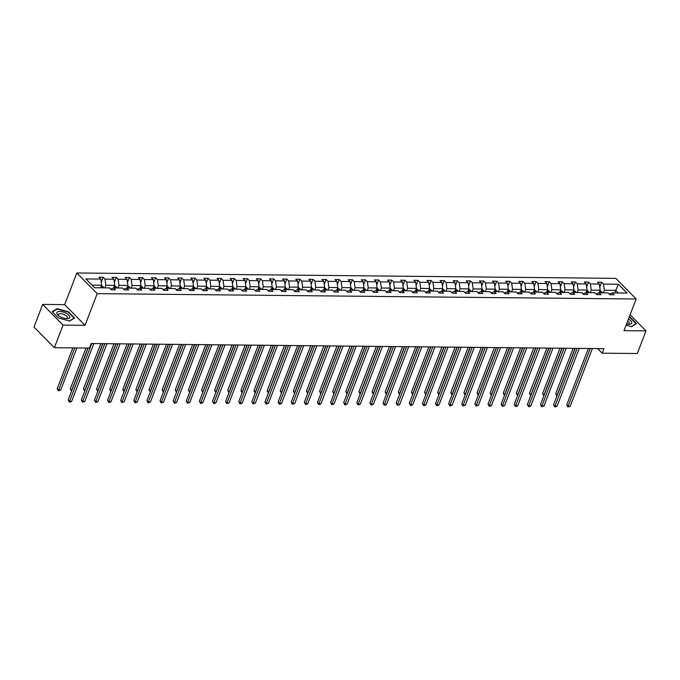 <?xml version="1.0" encoding="UTF-8"?>
<svg xmlns="http://www.w3.org/2000/svg" width="680" height="680" viewBox="0 0 680 680"><rect width="100%" height="100%" fill="white"/><g stroke="black" fill="none" stroke-linecap="round" stroke-linejoin="round"><path stroke-width="1.02" d="M42.687 304.427L63.044 325.091L85.034 325.312L64.677 304.649L42.687 304.427L34 327.054L54.358 347.709L89.471 348.067L91.205 343.536L603.942 348.644L602.208 353.175L637.313 353.524L646 330.897L630.113 314.78M64.677 304.649L76.832 272.977L615.808 278.35L636.165 299.004L97.197 293.641L76.832 272.977M63.044 325.091L54.358 347.709M100.648 287.81L101.643 285.226L92.013 285.124M101.643 285.226L100.793 279.08L98.948 277.21L103.147 277.245L101.227 282.251M614.729 292.935L615.723 290.343L604.367 290.232L603.517 284.087L618.4 284.231L627.096 293.054L612.212 292.91L614.057 294.78L609.85 294.738L608.005 292.868L599.088 292.774L600.933 294.644L596.734 294.61L594.889 292.731L585.973 292.647L587.817 294.517L583.61 294.474L581.765 292.604L572.858 292.519L574.693 294.389L570.494 294.346L568.65 292.476L559.733 292.383L561.578 294.253L557.37 294.21L555.526 292.341L546.618 292.255L548.462 294.125L544.255 294.083L542.41 292.213L533.494 292.128L535.338 293.998L531.139 293.955L529.295 292.085L520.379 291.992L522.223 293.862L518.015 293.82L516.171 291.95L507.254 291.865L509.099 293.734L504.9 293.692L503.055 291.822L494.139 291.728L495.983 293.599L491.776 293.565L489.931 291.686L481.023 291.601L482.868 293.471L478.66 293.428L476.816 291.558L467.899 291.474L469.744 293.344L465.537 293.301L463.7 291.431L454.784 291.337L456.629 293.207L452.421 293.165L450.577 291.295L441.66 291.21L443.504 293.08L439.305 293.037L437.461 291.168L428.545 291.082L430.389 292.952L426.181 292.91L424.337 291.04L415.429 290.947L417.265 292.817L413.066 292.774L411.221 290.904L402.305 290.819L404.149 292.689L399.942 292.647L398.098 290.776L389.19 290.683L391.034 292.553L386.826 292.519L384.982 290.64L376.065 290.555L377.91 292.425L373.711 292.383L371.866 290.513L362.95 290.428L364.795 292.298L360.587 292.255L358.743 290.385L349.834 290.292L351.671 292.162L347.471 292.12L345.627 290.25L336.71 290.164L338.555 292.034L334.348 291.992L332.503 290.122L323.595 290.028L325.44 291.907L321.232 291.865L319.387 289.995L310.471 289.901L312.315 291.771L308.116 291.728L306.272 289.858L297.356 289.774L299.2 291.644L294.993 291.601L293.148 289.731L284.231 289.637L286.076 291.507L281.877 291.465L280.032 289.595L271.116 289.51L272.96 291.38L268.753 291.337L266.909 289.468L258 289.382L259.845 291.252L255.637 291.21L253.793 289.34L244.876 289.247L246.721 291.116L242.513 291.074L240.677 289.204L231.761 289.119L233.605 290.989L229.398 290.947L227.553 289.076L218.637 288.983L220.481 290.861L216.282 290.819L214.438 288.949L205.521 288.856L207.366 290.725L203.158 290.683L201.314 288.813L192.406 288.728L194.242 290.598L190.043 290.555L188.198 288.685L179.282 288.592L181.126 290.462L176.919 290.42L175.083 288.55L166.167 288.464L168.011 290.334L163.804 290.292L161.959 288.422L153.043 288.337L154.887 290.207L150.688 290.164L148.844 288.295L139.927 288.201L141.772 290.071L137.564 290.028L135.719 288.159L126.811 288.074L128.647 289.944L124.448 289.901L122.604 288.031L113.688 287.938L115.532 289.816L111.325 289.774L109.48 287.903L94.597 287.75L85.901 278.927L100.793 279.08M113.764 287.946L114.758 285.353L105.842 285.269L104.992 279.123L103.147 277.245M104.992 279.123L113.908 279.208L112.064 277.338L116.271 277.38L114.35 282.387M126.888 288.074L127.882 285.481L118.966 285.396L118.116 279.25L116.271 277.38M118.116 279.25L127.024 279.335L125.18 277.466L129.387 277.508L127.466 282.514M140.004 288.201L140.998 285.617L132.081 285.524L131.231 279.378L129.387 277.508M131.231 279.378L140.148 279.471L138.304 277.601L142.511 277.644L140.59 282.642M153.127 288.337L154.113 285.745L145.206 285.659L144.347 279.514L142.511 277.644M144.347 279.514L153.263 279.599L151.419 277.729L155.626 277.772L153.706 282.778M166.243 288.464L167.237 285.88L158.321 285.787L157.471 279.642L155.626 277.772M157.471 279.642L166.387 279.726L164.543 277.856L168.742 277.899L166.821 282.905M179.358 288.592L180.353 286.008L171.445 285.914L170.587 279.769L168.742 277.899M170.587 279.769L179.503 279.863L177.658 277.993L181.866 278.035L179.945 283.033M192.482 288.728L193.477 286.135L184.56 286.05L183.71 279.905L181.866 278.035M183.71 279.905L192.619 279.99L190.782 278.12L194.981 278.162L193.06 283.169M205.598 288.856L206.593 286.272L197.676 286.178L196.826 280.032L194.981 278.162M196.826 280.032L205.743 280.126L203.898 278.256L208.106 278.29L206.184 283.297M218.722 288.991L219.708 286.399L210.8 286.314L209.941 280.168L208.106 278.29M209.941 280.168L218.858 280.253L217.013 278.383L221.221 278.426L219.3 283.433M231.838 289.119L232.832 286.526L223.916 286.442L223.065 280.296L221.221 278.426M223.065 280.296L231.982 280.381L230.137 278.511L234.337 278.553L232.416 283.56M244.953 289.247L245.948 286.662L237.04 286.569L236.181 280.423L234.337 278.553M236.181 280.423L245.098 280.517L243.253 278.647L247.46 278.69L245.54 283.688M258.077 289.382L259.072 286.79L250.155 286.705L249.305 280.56L247.46 278.69M249.305 280.56L258.213 280.644L256.377 278.774L260.576 278.817L258.655 283.824M271.192 289.51L272.187 286.926L263.271 286.832L262.421 280.687L260.576 278.817M262.421 280.687L271.337 280.772L269.493 278.902L273.7 278.945L271.779 283.951M284.317 289.637L285.311 287.053L276.394 286.96L275.545 280.815L273.7 278.945M275.545 280.815L284.452 280.908L282.608 279.038L286.815 279.08L284.894 284.078M297.432 289.774L298.426 287.181L289.51 287.096L288.66 280.95L286.815 279.08M288.66 280.95L297.576 281.036L295.732 279.166L299.931 279.208L298.01 284.214M310.548 289.901L311.542 287.317L302.634 287.224L301.775 281.078L299.931 279.208M301.775 281.078L310.692 281.172L308.848 279.301L313.055 279.335L311.134 284.342M323.672 290.037L324.666 287.445L315.75 287.359L314.899 281.214L313.055 279.335M314.899 281.214L323.816 281.299L321.971 279.429L326.171 279.471L324.25 284.478M336.787 290.164L337.781 287.572L328.865 287.487L328.015 281.341L326.171 279.471M328.015 281.341L336.931 281.426L335.087 279.556L339.295 279.599L337.374 284.606M349.911 290.292L350.905 287.708L341.989 287.615L341.139 281.469L339.295 279.599M341.139 281.469L350.047 281.562L348.202 279.692L352.41 279.735L350.489 284.733M363.026 290.428L364.021 287.835L355.104 287.75L354.254 281.605L352.41 279.735M354.254 281.605L363.171 281.69L361.326 279.82L365.534 279.863L363.613 284.869M376.15 290.555L377.137 287.971L368.228 287.878L367.37 281.732L365.534 279.863M367.37 281.732L376.286 281.826L374.442 279.947L378.649 279.99L376.728 284.997M389.266 290.683L390.26 288.099L381.344 288.005L380.494 281.86L378.649 279.99M380.494 281.86L389.411 281.953L387.566 280.083L391.765 280.126L389.844 285.124M402.381 290.819L403.376 288.226L394.468 288.142L393.609 281.996L391.765 280.126M393.609 281.996L402.526 282.081L400.681 280.211L404.889 280.253L402.968 285.26M415.505 290.947L416.5 288.363L407.583 288.269L406.733 282.124L404.889 280.253M406.733 282.124L415.642 282.217L413.805 280.347L418.004 280.381L416.083 285.387M428.621 291.082L429.615 288.49L420.699 288.405L419.849 282.26L418.004 280.381M419.849 282.26L428.765 282.344L426.921 280.475L431.128 280.517L429.207 285.524M441.745 291.21L442.731 288.618L433.823 288.532L432.964 282.387L431.128 280.517M432.964 282.387L441.881 282.472L440.037 280.602L444.244 280.644L442.323 285.651M454.861 291.337L455.855 288.753L446.938 288.66L446.088 282.514L444.244 280.644M446.088 282.514L455.005 282.608L453.16 280.738L457.36 280.78L455.438 285.778M467.976 291.474L468.971 288.881L460.062 288.796L459.204 282.65L457.36 280.78M459.204 282.65L468.12 282.736L466.276 280.865L470.483 280.908L468.562 285.914M481.1 291.601L482.094 289.017L473.178 288.923L472.328 282.778L470.483 280.908M472.328 282.778L481.236 282.872L479.4 280.993L483.599 281.036L481.678 286.042M494.215 291.728L495.21 289.144L486.293 289.051L485.443 282.905L483.599 281.036M485.443 282.905L494.36 282.999L492.515 281.129L496.723 281.172L494.802 286.17M507.339 291.865L508.334 289.272L499.417 289.187L498.567 283.041L496.723 281.172M498.567 283.041L507.475 283.126L505.631 281.256L509.838 281.299L507.917 286.305M520.455 291.992L521.45 289.408L512.533 289.315L511.683 283.169L509.838 281.299M511.683 283.169L520.6 283.262L518.755 281.392L522.954 281.435L521.033 286.433M533.571 292.128L534.565 289.536L525.657 289.45L524.798 283.305L522.954 281.435M524.798 283.305L533.715 283.39L531.87 281.52L536.078 281.562L534.157 286.569M546.694 292.255L547.689 289.663L538.773 289.578L537.923 283.433L536.078 281.562M537.923 283.433L546.839 283.517L544.994 281.648L549.193 281.69L547.273 286.697M559.81 292.383L560.804 289.799L551.888 289.705L551.038 283.56L549.193 281.69M551.038 283.56L559.954 283.653L558.11 281.784L562.317 281.826L560.396 286.824M572.934 292.519L573.928 289.926L565.012 289.841L564.162 283.696L562.317 281.826M564.162 283.696L573.07 283.781L571.226 281.911L575.433 281.953L573.512 286.96M586.049 292.647L587.044 290.062L578.127 289.969L577.277 283.824L575.433 281.953M577.277 283.824L586.194 283.917L584.35 282.038L588.557 282.081L586.636 287.087M599.173 292.774L600.159 290.19L591.251 290.105L590.393 283.951L588.557 282.081M590.393 283.951L599.31 284.045L597.465 282.175L601.673 282.217L599.751 287.215M603.517 284.087L601.673 282.217M110.67 289.102L113.688 287.938M104.856 287.852L105.842 285.269M114.758 285.353L113.908 279.208M123.794 289.238L126.811 288.074M117.971 287.98L118.966 285.396M127.882 285.481L127.024 279.335M136.909 289.365L139.927 288.201M131.087 288.116L132.081 285.524M140.998 285.617L140.148 279.471M150.033 289.501L153.043 288.337M144.211 288.243L145.206 285.659M154.113 285.745L153.263 279.599M163.149 289.629L166.167 288.464M157.327 288.379L158.321 285.787M167.237 285.88L166.387 279.726M176.264 289.756L179.282 288.592M170.451 288.507L171.445 285.914M180.353 286.008L179.503 279.863M189.388 289.892L192.406 288.728M183.566 288.635L184.56 286.05M193.477 286.135L192.619 279.99M202.504 290.02L205.521 288.856M196.681 288.771L197.676 286.178M206.593 286.272L205.743 280.126M215.628 290.148L218.637 288.983M209.805 288.898L210.8 286.314M219.708 286.399L218.858 280.253M228.744 290.284L231.761 289.119M222.921 289.025L223.916 286.442M232.832 286.526L231.982 280.381M241.859 290.411L244.876 289.247M236.045 289.161L237.04 286.569M245.948 286.662L245.098 280.517M254.983 290.547L258 289.382M249.16 289.289L250.155 286.705M259.072 286.79L258.213 280.644M268.099 290.675L271.116 289.51M262.284 289.425L263.271 286.832M272.187 286.926L271.337 280.772M281.223 290.802L284.231 289.637M275.4 289.552L276.394 286.96M285.311 287.053L284.452 280.908M294.338 290.938L297.356 289.774M288.515 289.68L289.51 287.096M298.426 287.181L297.576 281.036M307.453 291.065L310.471 289.901M301.639 289.816L302.634 287.224M311.542 287.317L310.692 281.172M320.577 291.193L323.595 290.028M314.755 289.944L315.75 287.359M324.666 287.445L323.816 281.299M333.693 291.329L336.71 290.164M327.879 290.079L328.865 287.487M337.781 287.572L336.931 281.426M346.817 291.457L349.834 290.292M340.995 290.207L341.989 287.615M350.905 287.708L350.047 281.562M359.933 291.593L362.95 290.428M354.11 290.334L355.104 287.75M364.021 287.835L363.171 281.69M373.056 291.72L376.065 290.555M367.234 290.471L368.228 287.878M377.137 287.971L376.286 281.826M386.172 291.848L389.19 290.683M380.35 290.598L381.344 288.005M390.26 288.099L389.411 281.953M399.287 291.983L402.305 290.819M393.474 290.725L394.468 288.142M403.376 288.226L402.526 282.081M412.411 292.111L415.429 290.947M406.589 290.861L407.583 288.269M416.5 288.363L415.642 282.217M425.527 292.238L428.545 291.082M419.704 290.989L420.699 288.405M429.615 288.49L428.765 282.344M438.651 292.375L441.66 291.21M432.828 291.125L433.823 288.532M442.731 288.618L441.881 282.472M451.767 292.502L454.784 291.337M445.944 291.252L446.938 288.66M455.855 288.753L455.005 282.608M464.882 292.638L467.899 291.474M459.068 291.38L460.062 288.796M468.971 288.881L468.12 282.736M478.006 292.765L481.023 291.601M472.183 291.516L473.178 288.923M482.094 289.017L481.236 282.872M491.121 292.893L494.139 291.728M485.308 291.644L486.293 289.051M495.21 289.144L494.36 282.999M504.245 293.029L507.254 291.865M498.423 291.771L499.417 289.187M508.334 289.272L507.475 283.126M517.361 293.156L520.379 291.992M511.538 291.907L512.533 289.315M521.45 289.408L520.6 283.262M530.476 293.284L533.494 292.128M524.663 292.034L525.657 289.45M534.565 289.536L533.715 283.39M543.601 293.42L546.618 292.255M537.778 292.171L538.773 289.578M547.689 289.663L546.839 283.517M556.716 293.548L559.733 292.383M550.902 292.298L551.888 289.705M560.804 289.799L559.954 283.653M569.84 293.683L572.858 292.519M564.017 292.425L565.012 289.841M573.928 289.926L573.07 283.781M582.956 293.811L585.973 292.647M577.133 292.561L578.127 289.969M587.044 290.062L586.194 283.917M596.079 293.938L599.088 292.774M590.257 292.689L591.251 290.105M600.159 290.19L599.31 284.045M609.195 294.075L612.212 292.91M85.034 325.312L97.197 293.641M636.165 299.004L624.01 330.675L646 330.897M597.686 348.585L602.208 353.175M603.373 292.817L604.367 290.232M618.307 292.969L615.723 290.343L618.4 284.231M626.127 325.168L631.439 326.689L636.488 323.654L630.36 317.433L629.221 317.109M74.562 318.053L68.425 311.831L57.247 308.644L52.198 311.67L58.327 317.892L69.513 321.087L74.562 318.053M57.018 309.221L57.247 308.644M588.361 348.491L566.721 404.855L568.097 406.249L590.265 348.508M570.197 406.274L567.868 407.014L568.097 406.249L570.197 406.274L592.365 348.534M567.868 407.014L566.721 404.855M599.99 290.649L601.562 291.558A2.822 1.725 90.6 0 1 602.208 292.808M573.121 348.339L555.713 393.686L557.303 395.089M599.394 292.196A2.822 1.725 90.6 0 1 599.598 292.782M600.61 292.791A2.822 1.725 -89.4 0 0 600.338 292.077L599.327 292.069M575.025 348.355L556.861 395.845L555.713 393.686M575.237 348.364L553.605 404.727L554.982 406.122L577.141 348.381M557.082 406.138L555.586 406.895L554.744 406.887L554.982 406.122L557.082 406.138L579.25 348.398M554.744 406.887L553.605 404.727M562.122 348.228L540.481 404.591L541.858 405.986L564.026 348.245M543.966 406.011L541.629 406.75L541.858 405.986L543.966 406.011L566.125 348.271M541.629 406.75L540.481 404.591M586.865 290.513L588.446 291.431A2.822 1.725 90.6 0 1 589.084 292.68M560.005 348.211L542.597 393.558L544.187 394.952M586.27 292.069A2.822 1.725 90.6 0 1 586.475 292.655M587.486 292.663A2.822 1.725 -89.4 0 0 587.214 291.941L586.211 291.933M561.909 348.228L543.736 395.717L542.597 393.558M573.75 290.385L575.322 291.303A2.822 1.725 90.6 0 1 575.968 292.545M546.881 348.075L529.482 393.423L531.063 394.825M573.155 291.941A2.822 1.725 90.6 0 1 573.359 292.519M574.37 292.527A2.822 1.725 -89.4 0 0 574.098 291.813L573.087 291.805M548.794 348.1L530.621 395.582L529.482 393.423M626.569 324.003A6.911 2.839 21 0 0 628.473 324.267A6.911 2.839 21 0 0 631.762 322.507A6.911 2.839 21 0 0 628.473 319.039M627.657 324.19A4.734 1.946 21 0 0 629.246 323.408A4.734 1.946 21 0 0 629.289 322.991A4.734 1.946 21 0 0 627.708 321.036M629.102 317.416L630.13 317.704L636.072 323.74L631.252 326.629M69.828 316.905A6.911 2.839 21 0 0 62.942 311.933A6.911 2.839 21 0 0 56.788 313.183A6.911 2.839 21 0 0 58.489 315.571A6.911 2.839 21 0 0 66.538 318.665A6.911 2.839 21 0 0 69.828 316.905M65.722 318.589A4.734 1.946 21 0 0 67.311 317.815A4.734 1.946 21 0 0 67.362 317.39A4.734 1.946 21 0 0 63.121 314.135A4.734 1.946 21 0 0 58.48 314.423A4.734 1.946 21 0 0 58.429 314.84A4.734 1.946 21 0 0 59.134 316.064M58.327 317.9L52.47 311.95L57.366 309.017L68.195 312.111L74.137 318.138L69.317 321.036M548.998 348.1L527.365 404.464L528.742 405.858L550.902 348.118M530.842 405.875L529.346 406.631L528.505 406.623L528.742 405.858L530.842 405.875L553.01 348.143M528.505 406.623L527.365 404.464M560.635 290.258L562.207 291.168A2.822 1.725 90.6 0 1 562.844 292.417M533.766 347.947L516.358 393.295L517.947 394.689M560.031 291.805A2.822 1.725 90.6 0 1 560.244 292.392M561.246 292.4A2.822 1.725 -89.4 0 0 560.975 291.686L559.971 291.677M535.67 347.964L517.505 395.454L516.358 393.295M535.883 347.964L514.25 404.328L515.619 405.73L537.787 347.99M517.726 405.748L516.231 406.495L515.389 406.487L515.619 405.73L517.726 405.748L539.886 348.007M515.389 406.487L514.25 404.328M547.51 290.122L549.091 291.04A2.822 1.725 90.6 0 1 549.729 292.289M520.65 347.82L503.242 393.168L504.832 394.561M546.915 291.677A2.822 1.725 90.6 0 1 547.119 292.255M548.131 292.273A2.822 1.725 -89.4 0 0 547.859 291.55L546.847 291.541M522.554 347.837L504.381 395.326L503.242 393.168M522.767 347.837L501.126 404.2L502.503 405.594L524.671 347.854M504.602 405.62L502.273 406.359L502.503 405.594L504.602 405.62L526.77 347.879M502.273 406.359L501.126 404.2M534.395 289.995L535.967 290.904A2.822 1.725 90.6 0 1 536.613 292.153M507.526 347.684L490.118 393.031L491.708 394.434M533.8 291.541A2.822 1.725 90.6 0 1 534.004 292.128M535.015 292.137A2.822 1.725 -89.4 0 0 534.744 291.423L533.732 291.414M509.43 347.701L491.266 395.19L490.118 393.031M509.643 347.709L488.01 404.073L489.387 405.467L511.547 347.726M491.487 405.484L489.991 406.24L489.149 406.232L489.387 405.467L491.487 405.484L513.655 347.743M489.149 406.232L488.01 404.073M521.271 289.867L522.852 290.776A2.822 1.725 90.6 0 1 523.49 292.026M494.411 347.556L477.003 392.904L478.592 394.298M520.676 291.414A2.822 1.725 90.6 0 1 520.88 292M521.891 292.009A2.822 1.725 -89.4 0 0 521.619 291.295L520.616 291.278M496.315 347.574L478.142 395.063L477.003 392.904M496.527 347.574L474.887 403.937L476.263 405.331L498.431 347.599M478.371 405.356L476.034 406.096L476.263 405.331L478.371 405.356L500.531 347.616M476.034 406.096L474.887 403.937M508.156 289.731L509.728 290.649A2.822 1.725 90.6 0 1 510.374 291.89M481.287 347.429L463.887 392.768L465.469 394.171M507.56 291.286A2.822 1.725 90.6 0 1 507.764 291.865M508.776 291.881A2.822 1.725 -89.4 0 0 508.504 291.159L507.492 291.15M483.191 347.446L465.026 394.935L463.887 392.768M483.404 347.446L461.771 403.809L463.148 405.203L485.308 347.463M465.248 405.229L462.91 405.969L463.148 405.203L465.248 405.229L487.415 347.488M462.91 405.969L461.771 403.809M495.031 289.603L496.613 290.513A2.822 1.725 90.6 0 1 497.25 291.762M468.171 347.293L450.763 392.64L452.353 394.043M494.437 291.15A2.822 1.725 90.6 0 1 494.649 291.737M495.652 291.745A2.822 1.725 -89.4 0 0 495.38 291.031L494.377 291.023M470.075 347.31L451.902 394.8L450.763 392.64M470.288 347.319L448.656 403.682L450.024 405.076L472.192 347.335M452.132 405.093L450.636 405.85L449.794 405.841L450.024 405.076L452.132 405.093L474.291 347.352M449.794 405.841L448.656 403.682M481.916 289.468L483.488 290.385A2.822 1.725 90.6 0 1 484.135 291.635M455.056 347.166L437.648 392.513L439.229 393.907M481.321 291.023A2.822 1.725 90.6 0 1 481.525 291.609M482.537 291.618A2.822 1.725 -89.4 0 0 482.264 290.896L481.253 290.887M456.96 347.183L438.787 394.672L437.648 392.513M457.173 347.183L435.531 403.546L436.909 404.94L459.077 347.2M439.008 404.966L436.679 405.705L436.909 404.94L439.008 404.966L461.176 347.225M436.679 405.705L435.531 403.546M468.8 289.34L470.373 290.258A2.822 1.725 90.6 0 1 471.01 291.499M441.932 347.029L424.524 392.377L426.113 393.779M468.206 290.896A2.822 1.725 90.6 0 1 468.41 291.474M469.412 291.482A2.822 1.725 -89.4 0 0 469.149 290.768L468.137 290.76M443.836 347.055L425.671 394.536L424.524 392.377M444.048 347.055L422.416 403.418L423.793 404.812L445.952 347.072M425.892 404.829L424.397 405.586L423.555 405.577L423.793 404.812L425.892 404.829L448.052 347.098M423.555 405.577L422.416 403.418M455.677 289.212L457.258 290.122A2.822 1.725 90.6 0 1 457.895 291.372M428.817 346.902L411.409 392.25L412.998 393.644M455.081 290.76A2.822 1.725 90.6 0 1 455.285 291.346M456.297 291.354A2.822 1.725 -89.4 0 0 456.025 290.64L455.013 290.624M430.721 346.919L412.548 394.409L411.409 392.25M430.933 346.919L409.292 403.282L410.669 404.685L432.837 346.945M412.777 404.702L411.281 405.45L410.44 405.442L410.669 404.685L412.777 404.702L434.936 346.962M410.44 405.442L409.292 403.282M442.561 289.076L444.133 289.995A2.822 1.725 90.6 0 1 444.779 291.244M415.692 346.774L398.284 392.122L399.874 393.516M441.966 290.632A2.822 1.725 90.6 0 1 442.17 291.21M443.181 291.227A2.822 1.725 -89.4 0 0 442.91 290.504L441.898 290.496M417.596 346.791L399.432 394.281L398.284 392.122M417.809 346.791L396.176 403.155L397.553 404.549L419.713 346.808M399.653 404.575L397.315 405.314L397.553 404.549L399.653 404.575L421.821 346.834M397.315 405.314L396.176 403.155M429.437 288.949L431.018 289.858A2.822 1.725 90.6 0 1 431.655 291.108M402.577 346.638L385.169 391.986L386.758 393.388M428.842 290.496A2.822 1.725 90.6 0 1 429.054 291.082M430.058 291.091A2.822 1.725 -89.4 0 0 429.786 290.377L428.782 290.368M404.481 346.655L386.308 394.145L385.169 391.986M404.694 346.664L383.061 403.027L384.429 404.421L406.598 346.681M386.537 404.438L385.041 405.195L384.2 405.186L384.429 404.421L386.537 404.438L408.697 346.698M384.2 405.186L383.061 403.027M416.322 288.822L417.894 289.731A2.822 1.725 90.6 0 1 418.54 290.981M389.462 346.511L372.053 391.858L373.635 393.252M415.726 290.368A2.822 1.725 90.6 0 1 415.93 290.955M416.942 290.964A2.822 1.725 -89.4 0 0 416.67 290.25L415.659 290.232M391.365 346.528L373.192 394.017L372.053 391.858M391.57 346.528L369.937 402.892L371.314 404.286L393.474 346.553M373.413 404.311L371.076 405.05L371.314 404.286L373.413 404.311L395.582 346.57M371.076 405.05L369.937 402.892M403.206 288.685L404.778 289.603A2.822 1.725 90.6 0 1 405.416 290.844M376.337 346.375L358.929 391.723L360.519 393.125M402.611 290.241A2.822 1.725 90.6 0 1 402.815 290.819M403.818 290.836A2.822 1.725 -89.4 0 0 403.554 290.113L402.543 290.105M378.241 346.4L360.077 393.89L358.929 391.723M378.454 346.4L356.822 402.764L358.199 404.158L380.358 346.418M360.298 404.183L357.96 404.923L358.199 404.158L360.298 404.183L382.457 346.443M357.96 404.923L356.822 402.764M390.082 288.558L391.663 289.468A2.822 1.725 90.6 0 1 392.3 290.717M363.222 346.248L345.814 391.595L347.403 392.998M389.487 290.105A2.822 1.725 90.6 0 1 389.691 290.692M390.702 290.7A2.822 1.725 -89.4 0 0 390.43 289.986L389.419 289.977M365.126 346.264L346.953 393.754L345.814 391.595M365.339 346.273L343.697 402.628L345.075 404.03L367.243 346.29M347.174 404.048L345.686 404.804L344.845 404.796L345.075 404.03L347.174 404.048L369.342 346.307M344.845 404.796L343.697 402.628M376.966 288.422L378.539 289.34A2.822 1.725 90.6 0 1 379.185 290.589M350.098 346.12L332.69 391.467L334.279 392.861M376.372 289.977A2.822 1.725 90.6 0 1 376.575 290.564M377.587 290.572A2.822 1.725 -89.4 0 0 377.315 289.85L376.303 289.841M352.002 346.137L333.837 393.626L332.69 391.467M352.214 346.137L330.582 402.5L331.959 403.894L354.118 346.154M334.058 403.92L331.721 404.659L331.959 403.894L334.058 403.92L356.226 346.179M331.721 404.659L330.582 402.5M363.842 288.295L365.423 289.212A2.822 1.725 90.6 0 1 366.061 290.453M336.982 345.984L319.575 391.332L321.164 392.734M363.248 289.85A2.822 1.725 90.6 0 1 363.451 290.428M364.463 290.436A2.822 1.725 -89.4 0 0 364.191 289.723L363.188 289.714M338.887 346.01L320.714 393.49L319.575 391.332M339.099 346.01L317.458 402.373L318.835 403.767L341.003 346.026M320.943 403.784L319.447 404.541L318.606 404.532L318.835 403.767L320.943 403.784L343.102 346.052M318.606 404.532L317.458 402.373M350.727 288.167L352.3 289.076A2.822 1.725 90.6 0 1 352.945 290.326M323.858 345.856L306.459 391.204L308.04 392.598M350.132 289.714A2.822 1.725 90.6 0 1 350.336 290.3M351.348 290.309A2.822 1.725 -89.4 0 0 351.075 289.595L350.064 289.578M325.771 345.874L307.598 393.363L306.459 391.204M325.975 345.874L304.343 402.237L305.719 403.639L327.879 345.899M307.819 403.656L306.323 404.404L305.481 404.396L305.719 403.639L307.819 403.656L329.987 345.916M305.481 404.396L304.343 402.237M337.611 288.031L339.184 288.949A2.822 1.725 90.6 0 1 339.822 290.199M310.743 345.729L293.335 391.076L294.925 392.471M337.008 289.587A2.822 1.725 90.6 0 1 337.221 290.164M338.224 290.181A2.822 1.725 -89.4 0 0 337.96 289.459L336.949 289.45M312.647 345.746L294.482 393.236L293.335 391.076M312.859 345.746L291.227 402.109L292.596 403.503L314.764 345.763M294.703 403.529L292.366 404.269L292.596 403.503L294.703 403.529L316.863 345.788M292.366 404.269L291.227 402.109M324.488 287.903L326.069 288.813A2.822 1.725 90.6 0 1 326.706 290.062M297.627 345.593L280.219 390.94L281.809 392.343M323.892 289.45A2.822 1.725 90.6 0 1 324.096 290.037M325.108 290.046A2.822 1.725 -89.4 0 0 324.836 289.332L323.825 289.323M299.531 345.61L281.358 393.1L280.219 390.94M299.744 345.618L278.103 401.982L279.48 403.376L301.648 345.635M281.579 403.393L280.092 404.149L279.25 404.141L279.48 403.376L281.579 403.393L303.748 345.652M279.25 404.141L278.103 401.982M311.372 287.767L312.945 288.685A2.822 1.725 90.6 0 1 313.591 289.935M284.503 345.466L267.096 390.813L268.685 392.207M310.777 289.323A2.822 1.725 90.6 0 1 310.981 289.909M311.993 289.918A2.822 1.725 -89.4 0 0 311.721 289.204L310.709 289.187M286.407 345.482L268.243 392.972L267.096 390.813M286.62 345.482L264.988 401.846L266.365 403.24L288.524 345.508M268.464 403.265L266.126 404.005L266.365 403.24L268.464 403.265L290.632 345.525M266.126 404.005L264.988 401.846M298.248 287.64L299.829 288.558A2.822 1.725 90.6 0 1 300.466 289.799M271.388 345.329L253.98 390.677L255.57 392.079M297.653 289.195A2.822 1.725 90.6 0 1 297.857 289.774M298.868 289.791A2.822 1.725 -89.4 0 0 298.596 289.068L297.594 289.06M273.292 345.355L255.119 392.836L253.98 390.677M273.504 345.355L251.863 401.719L253.24 403.113L275.409 345.372M255.349 403.138L253.011 403.877L253.24 403.113L255.349 403.138L277.508 345.398M253.011 403.877L251.863 401.719M285.132 287.512L286.705 288.422A2.822 1.725 90.6 0 1 287.351 289.672M258.264 345.202L240.864 390.55L242.446 391.944M284.537 289.06A2.822 1.725 90.6 0 1 284.741 289.646M285.753 289.654A2.822 1.725 -89.4 0 0 285.481 288.94L284.469 288.932M260.168 345.219L242.003 392.708L240.864 390.55M260.38 345.227L238.748 401.582L240.125 402.985L262.284 345.245M242.225 403.002L240.728 403.758L239.887 403.75L240.125 402.985L242.225 403.002L264.392 345.262M239.887 403.75L238.748 401.582M272.008 287.376L273.589 288.295A2.822 1.725 90.6 0 1 274.227 289.544M245.149 345.075L227.74 390.422L229.33 391.816M271.413 288.932A2.822 1.725 90.6 0 1 271.626 289.519M272.629 289.527A2.822 1.725 -89.4 0 0 272.357 288.804L271.354 288.796M247.052 345.091L228.888 392.581L227.74 390.422M247.265 345.091L225.632 401.455L227.001 402.849L249.169 345.108M229.109 402.875L226.772 403.614L227.001 402.849L229.109 402.875L251.269 345.134M226.772 403.614L225.632 401.455M258.893 287.249L260.466 288.167A2.822 1.725 90.6 0 1 261.111 289.408M232.033 344.938L214.625 390.286L216.206 391.688M258.298 288.804A2.822 1.725 90.6 0 1 258.502 289.382M259.514 289.391A2.822 1.725 -89.4 0 0 259.241 288.677L258.23 288.668M233.937 344.964L215.764 392.445L214.625 390.286M234.15 344.964L212.508 401.327L213.885 402.721L236.053 344.981M215.985 402.738L214.489 403.495L213.656 403.486L213.885 402.721L215.985 402.738L238.153 345.006M213.656 403.486L212.508 401.327M245.777 287.122L247.35 288.031A2.822 1.725 90.6 0 1 247.987 289.28M218.909 344.811L201.501 390.159L203.09 391.552M245.182 288.668A2.822 1.725 90.6 0 1 245.386 289.255M246.398 289.264A2.822 1.725 -89.4 0 0 246.126 288.55L245.114 288.532M220.813 344.828L202.648 392.317L201.501 390.159M221.025 344.828L199.393 401.192L200.77 402.594L222.929 344.853M202.869 402.611L201.373 403.359L200.532 403.35L200.77 402.594L202.869 402.611L225.029 344.87M200.532 403.35L199.393 401.192M232.653 286.986L234.234 287.903A2.822 1.725 90.6 0 1 234.872 289.144M205.793 344.683L188.385 390.031L189.975 391.425M232.058 288.541A2.822 1.725 90.6 0 1 232.262 289.119M233.274 289.136A2.822 1.725 -89.4 0 0 233.002 288.413L231.99 288.405M207.697 344.7L189.524 392.19L188.385 390.031M207.91 344.7L186.269 401.064L187.646 402.458L209.814 344.717M189.754 402.483L187.417 403.223L187.646 402.458L189.754 402.483L211.913 344.743M187.417 403.223L186.269 401.064M219.538 286.858L221.111 287.767A2.822 1.725 90.6 0 1 221.756 289.017M192.669 344.548L175.261 389.895L176.851 391.298M218.943 288.405A2.822 1.725 90.6 0 1 219.147 288.991M220.158 289A2.822 1.725 -89.4 0 0 219.886 288.286L218.875 288.277M194.573 344.565L176.409 392.054L175.261 389.895M194.786 344.573L173.154 400.936L174.531 402.33L196.69 344.59M176.63 402.348L175.134 403.104L174.293 403.096L174.531 402.33L176.63 402.348L198.798 344.607M174.293 403.096L173.154 400.936M206.414 286.722L207.995 287.64A2.822 1.725 90.6 0 1 208.632 288.889M179.554 344.42L162.146 389.767L163.736 391.161M205.819 288.277A2.822 1.725 90.6 0 1 206.031 288.864M207.034 288.873A2.822 1.725 -89.4 0 0 206.762 288.15L205.76 288.142M181.458 344.437L163.285 391.926L162.146 389.767M181.67 344.437L160.038 400.8L161.406 402.195L183.575 344.462M163.514 402.22L161.177 402.959L161.406 402.195L163.514 402.22L185.674 344.479M161.177 402.959L160.038 400.8M193.298 286.594L194.871 287.512A2.822 1.725 90.6 0 1 195.517 288.753M166.439 344.284L149.031 389.631L150.612 391.034M192.703 288.15A2.822 1.725 90.6 0 1 192.907 288.728M193.919 288.736A2.822 1.725 -89.4 0 0 193.647 288.023L192.635 288.014M168.343 344.309L150.169 391.791L149.031 389.631M168.546 344.309L146.914 400.673L148.291 402.067L170.459 344.326M150.391 402.092L148.053 402.832L148.291 402.067L150.391 402.092L172.558 344.352M148.053 402.832L146.914 400.673M180.183 286.467L181.756 287.376A2.822 1.725 90.6 0 1 182.393 288.626M153.315 344.156L135.906 389.504L137.496 390.898M179.588 288.014A2.822 1.725 90.6 0 1 179.792 288.6M180.795 288.609A2.822 1.725 -89.4 0 0 180.531 287.895L179.52 287.887M155.219 344.173L137.054 391.663L135.906 389.504M155.431 344.182L133.798 400.537L135.175 401.94L157.335 344.199M137.275 401.957L135.779 402.713L134.938 402.704L135.175 401.94L137.275 401.957L159.434 344.216M134.938 402.704L133.798 400.537M167.059 286.331L168.64 287.249A2.822 1.725 90.6 0 1 169.278 288.499M140.199 344.029L122.791 389.376L124.381 390.771M166.464 287.887A2.822 1.725 90.6 0 1 166.668 288.473M167.679 288.481A2.822 1.725 -89.4 0 0 167.407 287.759L166.396 287.75M142.103 344.046L123.93 391.536L122.791 389.376M142.316 344.046L120.674 400.409L122.052 401.803L144.219 344.063M124.151 401.829L121.822 402.569L122.052 401.803L124.151 401.829L146.319 344.089M121.822 402.569L120.674 400.409M153.944 286.203L155.516 287.113A2.822 1.725 90.6 0 1 156.162 288.363M127.075 343.893L109.667 389.24L111.256 390.643M153.349 287.759A2.822 1.725 90.6 0 1 153.553 288.337M154.564 288.346A2.822 1.725 -89.4 0 0 154.292 287.631L153.281 287.623M128.979 343.918L110.814 391.399L109.667 389.24M129.191 343.918L107.559 400.282L108.936 401.676L131.095 343.935M111.035 401.693L109.54 402.45L108.698 402.441L108.936 401.676L111.035 401.693L133.203 343.961M108.698 402.441L107.559 400.282M140.819 286.076L142.4 286.986A2.822 1.725 90.6 0 1 143.038 288.235M113.959 343.765L96.552 389.113L98.141 390.507M140.225 287.623A2.822 1.725 90.6 0 1 140.429 288.209M141.44 288.218A2.822 1.725 -89.4 0 0 141.168 287.504L140.165 287.487M115.864 343.782L97.691 391.272L96.552 389.113M116.076 343.782L94.435 400.146L95.812 401.548L117.98 343.808M97.92 401.565L96.424 402.313L95.582 402.305L95.812 401.548L97.92 401.565L120.08 343.825M95.582 402.305L94.435 400.146M127.704 285.94L129.276 286.858A2.822 1.725 90.6 0 1 129.922 288.099M100.835 343.638L83.436 388.977L85.017 390.379M127.109 287.495A2.822 1.725 90.6 0 1 127.313 288.074M128.325 288.091A2.822 1.725 -89.4 0 0 128.053 287.368L127.041 287.359M102.748 343.655L84.575 391.144L83.436 388.977M102.952 343.655L81.32 400.019L82.697 401.412L104.856 343.672M84.796 401.438L82.459 402.177L82.697 401.412L84.796 401.438L106.964 343.697M82.459 402.177L81.32 400.019M114.588 285.812L116.161 286.722A2.822 1.725 90.6 0 1 116.798 287.971M85.986 348.024L70.312 388.85L71.901 390.252M113.985 287.359A2.822 1.725 90.6 0 1 114.197 287.946M115.2 287.954A2.822 1.725 -89.4 0 0 114.937 287.24L113.925 287.232M87.89 348.05L71.459 391.008L70.312 388.85M88.103 348.05L68.204 399.891L69.572 401.285L91.74 343.545M71.68 401.302L70.184 402.058L69.343 402.05L69.572 401.285L71.68 401.302L93.84 343.561M69.343 402.05L68.204 399.891M101.465 285.676L103.046 286.594A2.822 1.725 90.6 0 1 103.683 287.844M72.862 347.897L57.197 388.722L58.573 390.116L60.673 390.133L76.874 347.939M100.87 287.232A2.822 1.725 90.6 0 1 101.073 287.819M102.085 287.827A2.822 1.725 -89.4 0 0 101.813 287.104L100.802 287.096M74.766 347.913L58.335 390.881L57.197 388.722M60.673 390.133L58.335 390.881M601.511 291.533L599.658 291.516M600.066 292.791L600.338 292.077M588.395 291.405L586.534 291.38M586.942 292.655L587.214 291.941M575.28 291.269L573.418 291.252M573.827 292.527L574.098 291.813M562.156 291.142L560.294 291.125M560.702 292.392L560.975 291.686M549.04 291.006L547.179 290.989M547.587 292.264L547.859 291.55M535.917 290.878L534.063 290.861M534.471 292.137L534.744 291.423M522.801 290.751L520.939 290.734M521.347 292L521.619 291.295M509.685 290.615L507.824 290.598M508.232 291.873L508.504 291.159M496.562 290.488L494.7 290.471M495.108 291.745L495.38 291.031M483.446 290.36L481.585 290.334M481.992 291.609L482.264 290.896M470.322 290.224L468.469 290.207M468.868 291.482L469.149 290.768M457.206 290.096L455.345 290.079M455.753 291.346L456.025 290.64M444.091 289.96L442.229 289.944M442.637 291.219L442.91 290.504M430.967 289.833L429.105 289.816M429.513 291.091L429.786 290.377M417.851 289.705L415.99 289.68M416.398 290.955L416.67 290.25M404.727 289.57L402.866 289.552M403.274 290.827L403.554 290.113M391.612 289.442L389.75 289.425M390.159 290.7L390.43 289.986M378.497 289.315L376.635 289.289M377.043 290.564L377.315 289.85M365.373 289.178L363.511 289.161M363.919 290.436L364.191 289.723M352.257 289.051L350.396 289.034M350.803 290.3L351.075 289.595M339.133 288.915L337.272 288.898M337.679 290.173L337.96 289.459M326.017 288.787L324.156 288.771M324.564 290.046L324.836 289.332M312.894 288.66L311.041 288.635M311.449 289.909L311.721 289.204M299.778 288.524L297.916 288.507M298.325 289.782L298.596 289.068M286.662 288.397L284.801 288.379M285.209 289.646L285.481 288.94M273.538 288.269L271.677 288.243M272.085 289.519L272.357 288.804M260.423 288.133L258.561 288.116M258.969 289.391L259.241 288.677M247.299 288.005L245.446 287.988M245.846 289.255L246.126 288.55M234.183 287.87L232.322 287.852M232.73 289.127L233.002 288.413M221.068 287.742L219.206 287.725M219.614 289L219.886 288.286M207.944 287.615L206.082 287.589M206.49 288.864L206.762 288.15M194.828 287.478L192.967 287.462M193.375 288.736L193.647 288.023M181.704 287.351L179.843 287.334M180.251 288.6L180.531 287.895M168.589 287.224L166.727 287.198M167.135 288.473L167.407 287.759M155.474 287.087L153.612 287.07M154.02 288.346L154.292 287.631M142.35 286.96L140.488 286.943M140.896 288.209L141.168 287.504M129.234 286.824L127.372 286.807M127.781 288.082L128.053 287.368M116.11 286.697L114.248 286.679M114.656 287.954L114.937 287.24M102.995 286.569L101.133 286.543M101.541 287.819L101.813 287.104"/></g></svg>

